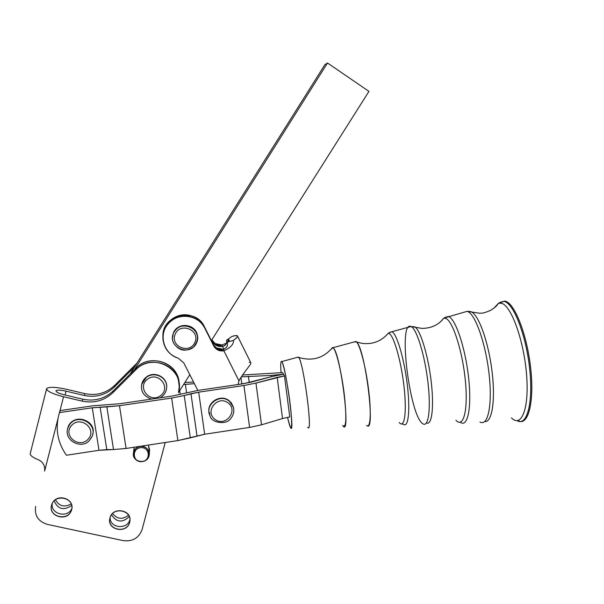 <?xml version="1.0" encoding="UTF-8"?>
<svg xmlns="http://www.w3.org/2000/svg" width="604" height="604" viewBox="0 0 604 604"><rect width="100%" height="100%" fill="white"/><g stroke="black" fill="none" stroke-linecap="round" stroke-linejoin="round"><path stroke-width="0.91" d="M140.928 446.379C146.259 446.658 149.052 449.353 149.301 454.457L149.075 455.794C147.036 465.11 131.325 462.075 133.492 452.751C134.465 449.006 136.949 446.885 140.928 446.379C130.789 446.945 131.664 462.4 141.766 461.652C151.868 461.079 151.045 445.669 140.928 446.379M149.316 454.2L149.581 449.618L148.388 445.057L149.362 450.931L149.037 451.883M134.096 450.901L134.209 447.217L133.492 452.751M223.91 349.24L222.491 346.402C218.082 347.006 214.775 345.42 212.563 341.637L211.74 339.999L215.477 344.975L222.491 346.402L224.726 345.647C226.44 344.152 227.044 342.355 226.538 340.248C229.958 339.335 230.192 339.999 227.232 342.234L233.461 340.354C239.327 335.892 238.822 334.593 231.936 336.451L226.538 340.248L231.936 336.451C235.424 335.401 237.304 335.288 237.568 336.103C237.666 336.911 236.3 338.331 233.461 340.354L227.232 342.234C228.161 345.556 226.893 347.912 223.404 349.308L223.88 350.803C219.365 351.422 215.983 349.791 213.718 345.926L204.733 328.055C198.308 314.669 178.044 312.109 168.282 323.585C158.15 334.744 163.752 353.974 178.218 358.202L183.744 362.83L197.833 390.418L183.744 362.83L178.218 358.202C169.445 355.039 164.379 348.908 163.027 339.81C161.162 325.85 175.673 313.151 189.603 316.526C196.451 318.119 201.494 321.962 204.733 328.055L204.416 326.741C201.2 320.701 196.202 316.889 189.414 315.303C176.262 312.162 162.34 323.374 162.952 336.639C161.517 314.624 195.583 306.621 204.416 326.741L213.325 344.469C215.575 348.312 218.935 349.927 223.404 349.308C226.893 347.912 228.161 345.556 227.232 342.234L229.316 340.09L226.538 340.248C227.21 343.442 225.858 345.496 222.491 346.402L223.91 349.24M140.913 447.655C150.185 447.005 150.932 461.124 141.683 461.645C132.419 462.332 131.619 448.176 140.913 447.655C131.619 448.176 132.419 462.332 141.683 461.645C150.932 461.124 150.185 447.005 140.913 447.655M289.761 416.971L282.521 418.549L261.517 424.823L249.588 427.421L204.665 434.246L177.878 440.573L140.211 446.303L177.878 440.573L190.32 437.87L184.212 395.514L171.657 398.051L177.878 440.573L171.657 398.051L119.479 405.714L106.848 406.877L113.522 449.542L126.077 448.455L119.479 405.714L126.077 448.455L140.211 446.303L126.077 448.455L113.522 449.542L106.848 406.877L92.261 407.783L99.003 450.29L106.802 449.61L100.105 407.058L106.802 449.61L113.522 449.542L99.003 450.29L92.261 407.783L59.456 412.6L60.34 410.561L92.873 405.797L119.864 403.736L171.612 396.141L198.429 390.327L243.306 383.759L271.928 376.571L283.54 374.238L282.612 372.608L242.551 375.001L282.612 372.608L283.54 374.238L271.324 375.386L283.54 374.238L271.928 376.571L250.773 382.249L238.074 384.522L238.942 380.867L223.88 350.803C230.622 347.67 233.816 344.189 233.461 340.354C233.816 344.189 230.622 347.67 223.88 350.803L238.942 380.867C241.827 375.008 249.965 365.647 250.72 363.729C249.965 365.647 241.827 375.008 238.942 380.867L238.074 384.522L198.429 390.327L171.612 396.141L119.864 403.736L92.873 405.797L60.34 410.561L59.456 412.6C54.956 427.926 57.282 442.136 66.44 455.235C57.282 442.136 54.956 427.926 59.456 412.6L92.261 407.783L119.479 405.714L171.657 398.051L184.212 395.514L190.32 437.87L204.665 434.246L198.693 392.17L190.962 393.725L196.995 435.907L190.962 393.725L184.212 395.514L198.693 392.17L204.665 434.246L249.588 427.421L261.517 424.823L255.968 383.095L243.941 385.526L249.588 427.421L243.941 385.526L198.693 392.17L243.941 385.526L255.968 383.095L261.517 424.823L282.521 418.549L289.761 416.971L284.484 375.899L277.183 377.372L282.521 418.549L277.183 377.372L255.968 383.095L284.484 375.899L283.54 374.238L284.484 375.899L289.761 416.971M175.168 334.208C180.377 321.811 200.377 330.056 194.971 342.302C189.815 354.631 169.807 346.522 175.168 334.208C169.807 346.522 189.815 354.631 194.971 342.302C200.377 330.056 180.377 321.811 175.168 334.208M173.401 333.219C167.112 347.685 190.607 357.191 196.655 342.717C203.012 328.342 179.524 318.655 173.401 333.219C177.493 326.115 183.382 324.076 191.075 327.096C198.746 333 199.531 339.682 193.431 347.149C185.179 352.268 178.482 350.765 173.348 342.634C172.102 339.493 172.125 336.353 173.401 333.219M173.393 332.94L172.427 338.323L173.393 332.94C177.546 321.751 195.968 323.804 197.41 335.552C196.64 331.694 194.518 328.795 191.038 326.832C183.352 323.82 177.47 325.858 173.393 332.94M147.459 379.206C158.225 370.954 171.483 387.557 160.649 395.605C149.966 403.865 136.579 387.33 147.459 379.206C136.579 387.33 149.966 403.865 160.649 395.605C171.483 387.557 158.225 370.954 147.459 379.206M146.319 377.409L141.774 384.242L146.319 377.409C153.71 371.347 166.243 376.639 166.659 385.933C166.243 376.639 153.71 371.347 146.319 377.409M146.357 377.062L141.819 383.887L141.517 385.624C141.917 382.128 143.533 379.282 146.357 377.062C154.118 370.66 167.255 376.956 166.696 386.741L166.651 385.579C166.243 376.3 153.733 371.015 146.357 377.062M159.969 397.847C164.628 395.152 166.863 391.181 166.659 385.933L166.704 387.051M141.472 386.031L141.774 384.242C140.453 391.437 143.714 396.39 151.574 399.078M209.799 413.868L208.916 411.573M66.44 455.235L99.003 450.29L66.44 455.235M67.92 427.504C72.51 412.645 97.614 420.052 92.586 434.699C96.942 422.339 77.757 413.151 69.913 423.933L67.92 427.504M228.976 400.611L233.393 407.126L231.287 402.86L228.976 400.611C220.619 393.763 206.538 402.362 209.09 412.789C206.538 402.362 220.619 393.763 228.976 400.611M211.921 339.712L212.193 340.256C214.39 344.008 217.667 345.586 222.038 344.99L222.491 346.402L222.038 344.99L226.485 343.185L222.038 344.99L215.084 343.563L212.193 340.256L212.563 341.637L211.921 339.712M249.188 362.279L250.101 362.294M250.751 362.634L250.72 363.729L250.751 362.634M223.88 350.803L223.404 349.308L216.285 347.859L213.325 344.469L213.718 345.926L216.7 349.339L223.88 350.803M178.897 382.408L178.927 381.524L178.897 382.408M134.752 366.681L324.861 64.711L130.079 374.103L134.752 366.681L114.232 387.164L114.639 385.412C106.274 393.212 96.361 395.96 84.892 393.642L66.84 389.361C55.719 386.945 49 386.688 46.682 388.591L46.674 388.606C46.606 391.09 52.231 393.8 63.548 396.745L82.204 401.147C94.058 403.525 104.303 400.679 112.948 392.615L113.378 390.773C104.809 398.768 94.647 401.584 82.899 399.221L82.204 401.147L82.899 399.221L64.386 394.85C58.792 393.4 55.991 392.049 55.976 390.811L55.983 390.796C57.086 389.829 60.438 389.95 66.04 391.158L84.235 395.477L84.892 393.642L84.235 395.477C95.794 397.802 105.791 395.031 114.232 387.164L134.752 366.681M241.819 383.978L240.936 377.424L241.819 383.978M193.544 382.022L184.9 382.453L193.544 382.022M183.624 384.461L194.39 383.676L185.375 384.401L186.568 392.683L185.375 384.401L183.624 384.461M241.283 376.888L271.324 375.386L271.498 376.692L271.324 375.386L241.283 376.888M249.256 382.634L248.395 376.232L249.256 382.634M180.226 394.359L179.69 390.69L180.226 394.359M211.37 340.581L368.946 91.37L327.504 63.005L134.239 369.95L136.21 367.987C150.479 352.434 179.667 363.608 179.139 384.144L178.376 378.731C174.533 361.018 148.856 354.344 136.21 367.987L134.239 369.95L327.504 63.005L324.861 64.711L327.504 63.005L368.946 91.37L211.37 340.581M178.422 392.691L189.807 374.691L178.422 392.691M71.272 503.864C64.401 507.67 59.116 506.28 55.402 499.697C59.116 506.28 64.401 507.67 71.272 503.864M54.118 500.784C57.871 509.315 63.745 510.856 71.748 505.412C63.745 510.856 57.871 509.315 54.118 500.784M71.891 508.357C67.822 518.7 49.928 514.057 52.314 503.23C49.928 514.057 67.822 518.7 71.891 508.357M51.536 505.254C48.146 516.435 66.916 521.977 71.144 511.097L71.657 509.625C74.971 499.002 57.493 492.894 52.457 502.973L51.536 505.254M128.614 515.084C122.589 519.802 117.236 519.281 112.555 513.498C117.236 519.281 122.589 519.802 128.614 515.084M111.468 514.759C116.519 522.437 122.476 523.026 129.347 516.518C122.476 523.026 116.519 522.437 111.468 514.759M129.973 519.38C127.716 530.063 109.588 528.326 110.109 517.439C109.588 528.326 127.716 530.063 129.973 519.38M109.958 517.953L109.913 518.134C106.553 530.063 127.036 534.268 129.686 522.241L129.898 521.184C132.095 509.625 112.465 506.394 109.958 517.953M114.639 385.412L114.232 387.164C105.791 395.031 95.794 397.802 84.235 395.477L66.04 391.158C60.438 389.95 57.086 389.829 55.983 390.796L55.945 390.894C56.172 392.139 58.988 393.461 64.386 394.85L82.899 399.221C94.647 401.584 104.809 398.768 113.378 390.773L112.948 392.615L135.96 369.648L136.21 367.987L135.96 369.648C148.712 355.892 174.601 362.611 178.474 380.46L179.252 386.522L178.452 392.577C185.858 369.671 152.593 351.437 135.96 369.648L112.948 392.615C104.303 400.679 94.058 403.525 82.204 401.147L63.548 396.745C52.676 393.936 47.021 391.294 46.599 388.802L46.682 388.591C49 386.688 55.719 386.945 66.84 389.361L84.892 393.642C96.361 395.96 106.274 393.212 114.639 385.412L136.919 363.17L114.639 385.412M178.739 381.562L178.799 380.679L178.739 381.562M134.239 369.95L113.378 390.773L134.239 369.95M44.628 471.09C45.194 465.525 42.922 461.66 37.795 459.501C32.51 457.319 29.989 455.333 30.238 453.551C29.996 455.341 32.51 457.319 37.795 459.501C42.922 461.66 45.194 465.525 44.628 471.09L57.856 419.116L44.628 471.09M142.114 529.504C138.905 538.021 132.608 541.728 123.231 540.633L47.452 524.415C38.263 521.531 34.322 515.537 35.636 506.446C34.322 515.537 38.263 521.531 47.452 524.415L123.231 540.633C132.608 541.728 138.905 538.021 142.114 529.504L165.209 442.498L142.114 529.504M59.585 412.298L63.548 396.745L59.585 412.298M65.058 395.008L66.04 391.158L65.058 395.008M71.657 509.625C68.675 521.667 48.365 517.311 51.536 505.254C54.549 493.143 74.881 497.62 71.657 509.625M129.686 522.241C126.659 534.155 106.749 529.874 109.958 517.953C113.001 505.978 132.948 510.365 129.686 522.241M229.082 400.996L231.392 403.245L233.642 408.115L231.392 403.245L229.082 400.996C219.546 393.144 204.243 405.269 210.109 416.043C204.243 405.269 219.546 393.144 229.082 400.996M228.04 402.838C217.455 394.857 204.273 411.671 215.024 419.433C225.602 427.338 238.716 410.629 228.04 402.838C238.716 410.629 225.602 427.338 215.024 419.433C204.273 411.671 217.455 394.857 228.04 402.838M67.588 428.455L69.754 424.363C78.528 412.404 99.116 424.944 91.483 437.5L89.8 439.871L91.483 437.5C99.116 424.944 78.528 412.404 69.754 424.363L67.588 428.455M88.207 439.123C97.425 429.127 80.634 415.258 71.544 425.442C62.318 435.529 79.2 449.293 88.207 439.123C79.2 449.293 62.318 435.529 71.544 425.442C80.634 415.258 97.425 429.127 88.207 439.123M281.94 361.826C280.717 360.143 280.422 363.804 281.071 372.811C280.452 364.288 280.686 360.535 281.766 361.57L281.94 361.826C286.092 367.285 295.175 436.488 290.622 427.707C289.822 426.386 288.81 422.936 287.579 417.341C291.392 433.008 292.517 430.984 290.954 411.264C289.059 391.928 284.129 365.11 281.94 361.826M307.723 427.187C313.25 436.518 303.752 362.921 298.663 357.311L297.53 357.296L298.678 357.334C303.608 362.785 313.015 434.148 307.949 427.451M342.657 425.458C346.205 428.863 346.779 418.761 344.363 395.159C341.811 373.514 336.503 351.075 333.355 347.949L332.6 347.443L331.264 349.135L333.061 347.67L333.355 347.949C340.641 353.793 350.954 436.601 343.17 426.114M366.613 425.412C370.373 429.089 371.483 413.128 368.682 390.327C365.926 367.572 360.075 344.884 356.345 341.743L354.261 341.924L356.564 341.955C365.156 348.802 375.68 432.479 367.187 425.805M389.512 333.801L388.191 333.302L385.918 335.832L388.191 333.302L389.512 333.801C394.367 337.062 401.509 362.966 404.174 388.025C406.915 413.159 404.34 428.938 399.214 422.498C404.34 428.953 406.922 413.181 404.182 388.047C401.517 362.974 394.367 337.062 389.512 333.801M414.903 326.945L415.378 327.293C420.829 331.49 428.145 355.877 431.12 380.882C434.155 405.918 432.071 424.755 426.99 423.125C432.064 424.786 434.155 405.964 431.12 380.913C428.145 355.899 420.829 331.49 415.378 327.293L412.834 326.553L414.903 326.945M455.922 420.248C463.328 428.47 468.228 410.743 465.427 381.403C462.739 352.147 453.189 321.864 446.099 318.519L443.857 318.104L440.407 321.902L443.864 318.104L446.099 318.519C453.181 321.864 462.732 352.124 465.427 381.373C468.228 410.697 463.344 428.447 455.945 420.271M484.831 421.516C491.86 422.732 495.499 401.252 492.23 372.97C489.044 344.725 479.765 317.311 472.215 312.344L471.196 311.747L472.222 312.344C479.757 317.319 489.036 344.703 492.23 372.947C495.499 401.215 491.867 422.702 484.846 421.516M511.467 417.915C521.486 428.07 529.293 408.576 526.597 374.978C524.053 341.464 511.731 306.726 502.03 303.412L498.534 303.2L493.755 308.342L498.534 303.2L502.03 303.412C511.724 306.726 524.038 341.426 526.59 374.925C529.3 408.515 521.509 428.047 511.497 417.938M517.915 420.535L518.466 420.829C528.039 425.971 534.321 402.868 530.856 369.724C527.526 336.624 515.454 304.62 505.925 301.373L505.012 301.086L500.497 302.159L505.012 301.086L505.925 301.373C515.446 304.62 527.511 336.587 530.848 369.671C534.321 402.808 528.062 425.933 518.496 420.845M504.936 301.63C514.419 304.884 526.446 336.828 529.776 369.859C533.234 402.944 526.998 426.001 517.469 420.867C526.998 426.001 533.234 402.944 529.776 369.859C526.446 336.828 514.419 304.884 504.936 301.63L504.03 301.343L504.936 301.63M498.934 302.951L504.03 301.343L498.934 302.951M471.196 311.747L468.696 311.339M467.889 311.634C475.703 314.933 485.971 344.612 489.187 375.054C492.509 405.541 487.821 426.786 479.954 421.977C487.821 426.786 492.509 405.541 489.187 375.054C485.971 344.612 475.703 314.933 467.889 311.634L467.119 311.339L467.889 311.634M448.999 316.738C456.02 320.037 465.442 348.538 468.598 377.659C471.845 406.832 467.881 427.179 460.807 422.558L460.263 422.196L460.807 422.558C467.881 427.179 471.845 406.832 468.598 377.659C465.442 348.538 456.02 320.037 448.999 316.738L448.304 316.436L448.999 316.738M444.665 317.591L448.304 316.436L444.665 317.591M422.792 423.706C428.41 427.949 431.082 409.384 428.002 382.808C424.997 356.277 417.122 330.116 411.55 326.839C417.122 330.116 424.997 356.277 428.002 382.808C431.082 409.384 428.41 427.949 422.792 423.706C409.595 416.103 397.749 319.705 410.999 326.545L421.856 328.38C431.248 328.372 438.587 324.944 443.864 318.104L467.119 311.339L479.818 313.272C482.052 312.864 482 314.012 490.591 310.381C498.074 305.465 497.115 304.778 498.534 303.2L505.012 301.086M392.426 332.004C397.326 335.243 404.461 360.203 407.383 385.42C410.373 410.682 408.289 428.342 403.359 424.295C408.289 428.342 410.373 410.682 407.383 385.42C404.461 360.203 397.326 335.243 392.426 332.004L391.951 331.709L392.426 332.004M389.542 332.449L391.951 331.709L389.542 332.449M189.603 316.526L189.414 315.303M226.296 343.744L224.726 345.647M237.568 336.103L250.887 362.906M215.084 343.563L215.477 344.975M216.285 347.859L216.7 349.339M71.884 508.409L71.144 511.097M129.973 520.437L129.898 521.184M178.474 380.46L178.376 378.731M30.238 453.551L46.599 388.802M210.033 415.635L210.109 416.043C211.528 422.898 225.654 424.906 230.094 419.327C234.578 414.223 235.009 408.855 231.392 403.245L231.287 402.86M91.604 437.047L89.8 439.878C82.144 451.014 59.539 439.251 69.754 424.363L69.913 423.933M281.766 361.57L298.452 357.047M298.678 357.334L299.622 357.674C312.857 361.335 323.842 357.923 332.6 347.443M333.061 347.67L355.983 341.456M356.564 341.955L362.151 343.397C372.774 344.574 381.449 341.207 388.191 333.302L391.951 331.709L410.999 326.545M518.466 420.829L517.469 420.867M460.807 422.558L459.599 422.287M403.359 424.295L401.736 423.925"/></g></svg>
